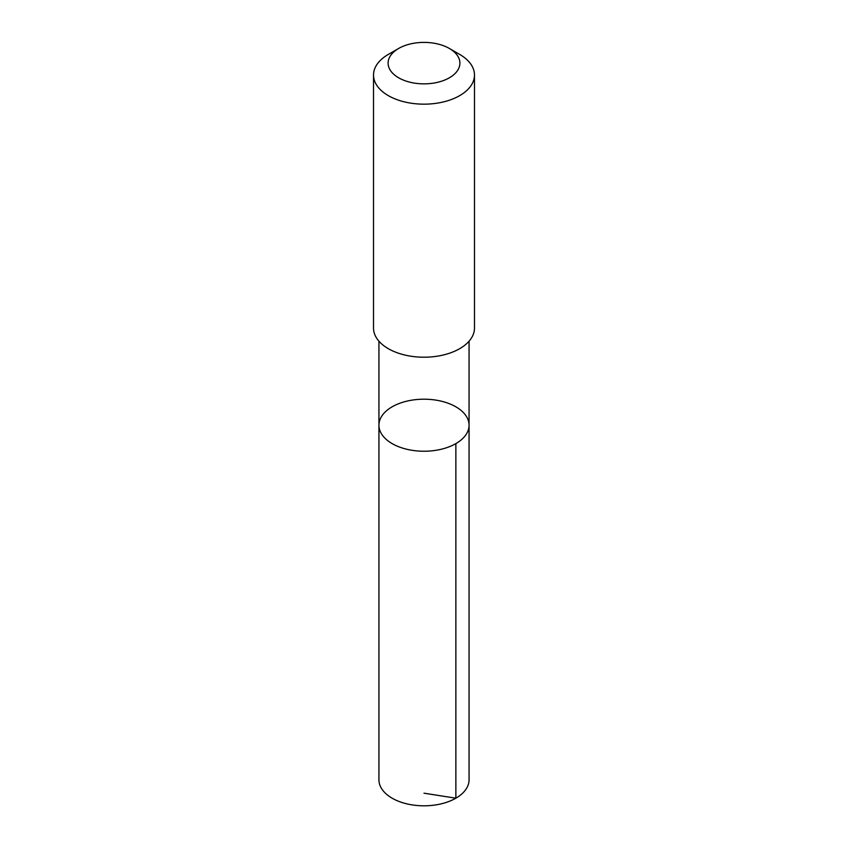 <?xml version="1.0" encoding="UTF-8"?>
<svg xmlns="http://www.w3.org/2000/svg" width="848" height="848" viewBox="0 0 848 848"><rect width="100%" height="100%" fill="white"/><g stroke="black" fill="none" stroke-linecap="round" stroke-linejoin="round"><path stroke-width="1.27" d="M439.603 400.807A45.061 26.012 180 0 1 469.061 425.208A45.061 26.012 180 0 1 424 451.231A45.061 26.012 180 0 1 378.939 425.208A45.061 26.012 180 0 1 439.603 400.807M378.929 779.789A45.071 26.023 0 0 0 408.397 804.201A45.071 26.023 0 0 0 469.071 779.789L469.061 425.208A45.061 26.012 180 0 1 424 451.231A45.061 26.012 180 0 1 378.939 425.208L378.929 779.789M398.613 48.474L388.31 54.42A50.477 29.139 0 0 0 373.523 75.027L373.523 328.07A50.477 29.139 0 0 0 406.521 355.407A50.477 29.139 0 0 0 474.477 328.07L474.477 75.027A50.477 29.139 0 0 0 459.69 54.42L449.387 48.474A35.902 20.734 0 0 0 398.613 48.474A35.902 20.734 0 0 0 411.566 82.574A35.902 20.734 0 0 0 454.242 74.306A35.902 20.734 0 0 0 449.387 48.474M373.523 75.027A50.477 29.139 0 0 0 406.521 102.364A50.477 29.139 0 0 0 474.477 75.027M424 793.187L455.864 798.191L455.864 443.61M378.939 341.203L378.939 425.208M469.061 341.203L469.061 425.208"/></g></svg>
